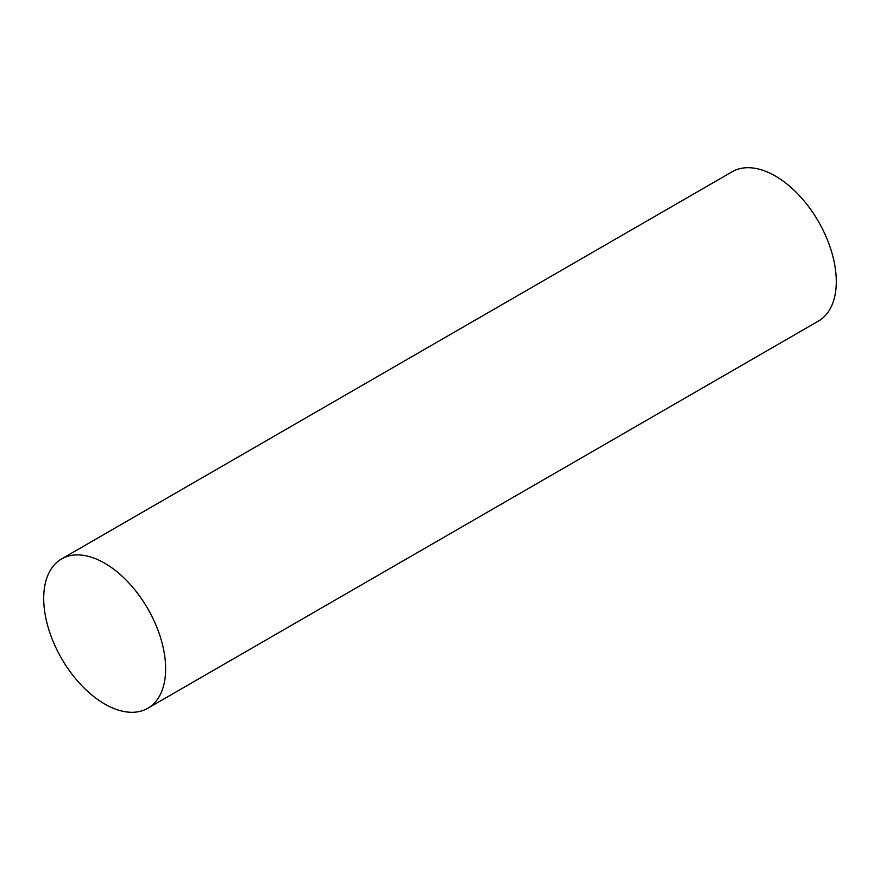 <?xml version="1.0" encoding="UTF-8"?>
<svg xmlns="http://www.w3.org/2000/svg" width="880" height="880" viewBox="0 0 880 880"><rect width="100%" height="100%" fill="white"/><g stroke="black" fill="none" stroke-linecap="round" stroke-linejoin="round"><path stroke-width="1.32" d="M104.676 704A86.218 49.786 -120 0 0 147.785 708.268A86.218 49.786 -120 0 0 161.007 639.177A86.218 49.786 -120 0 0 104.676 563.2A86.218 49.786 -120 0 0 61.567 558.932A86.218 49.786 -120 0 0 48.345 628.023A86.218 49.786 -120 0 0 104.676 704M147.785 708.268L818.433 321.068A86.218 49.786 -120 0 0 831.655 251.977A86.218 49.786 -120 0 0 775.324 176A86.218 49.786 -120 0 0 732.215 171.732L61.567 558.932"/></g></svg>
